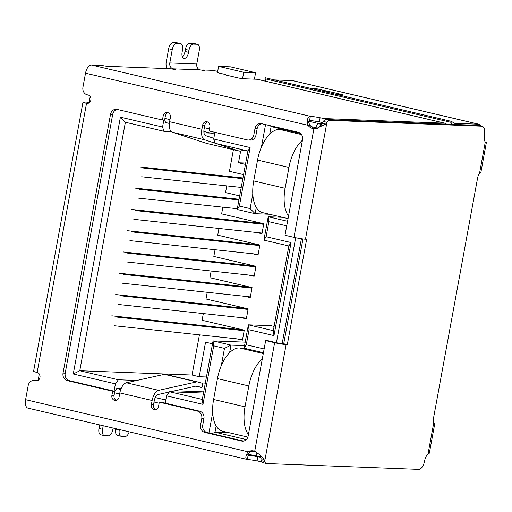 <?xml version="1.0" encoding="UTF-8"?>
<svg xmlns="http://www.w3.org/2000/svg" width="512" height="512" viewBox="0 0 512 512"><rect width="100%" height="100%" fill="white"/><g stroke="black" fill="none" stroke-linecap="round" stroke-linejoin="round"><path stroke-width="0.77" d="M243.578 174.624L229.44 171.309L233.408 149.69M239.667 195.904L225.53 192.589L226.765 185.888M222.854 207.168L221.626 213.869L263.789 223.75L261.952 233.76L256.371 232.454M218.95 228.448L217.722 235.149L259.885 245.03L258.042 255.04L252.467 253.734M215.046 249.728L213.818 256.429L255.974 266.31L254.138 276.32L248.563 275.014M211.142 271.008L209.914 277.709L252.07 287.584L250.234 297.6L244.653 296.294M207.232 292.288L206.003 298.989L248.166 308.864L246.33 318.88L240.749 317.574M203.328 313.568L202.099 320.269L244.262 330.144L242.426 340.16L236.845 338.854M212.525 343.814L205.562 342.182L199.226 376.71L192.051 375.027L199.424 334.848M245.453 164.403L238.49 162.771L240.666 150.931M192.051 375.027L79.776 370.726L125.382 122.259L120.397 117.165L73.267 373.978L115.424 383.853L118.349 379.763L79.776 370.726L73.267 373.978M238.477 329.37L238.579 328.813M242.381 308.096L242.483 307.533M246.291 286.816L246.394 286.253M250.195 265.536L250.298 264.979M254.099 244.256L254.202 243.699M258.003 222.976L258.106 222.419M254.413 79.162L255.597 72.73L230.477 66.848L218.605 66.394L217.453 72.646L225.587 74.554L225.517 74.944M244.557 345.638L230.995 345.12L213.056 340.915L202.317 399.437L169.485 391.744L166.56 395.834L202.976 404.365L213.715 345.85L224.48 348.371L221.325 365.581M212.691 412.602L208.954 432.96M166.56 395.834L165.216 403.13M114.554 392.787L119.642 393.984M154.022 402.035L159.117 403.226M114.086 391.155L115.424 383.853M125.382 122.259L163.955 131.296L162.56 127.04L120.397 117.165M162.56 127.04L163.834 120.09M209.466 128.89L204.371 127.699M169.997 119.642L164.902 118.451M214.918 132.333L213.69 139.021L215.085 143.277L247.917 150.97L250.112 147.552L213.69 139.021M252.8 194.074L250.138 208.595L239.373 206.074L250.112 147.552M265.549 124.608L261.434 147.053M264.134 348.954L246.285 344.774L249.043 329.754L273.978 335.597L291.059 242.554L266.118 236.71L268.877 221.69L286.726 225.869M213.715 345.85L213.056 340.915L245.197 342.15M269.446 214.24L255.117 213.69L237.178 209.485L239.373 206.074M242.547 78.669L243.718 72.275L255.597 72.73M218.605 66.394L243.718 72.275M212.064 433.69L215.008 432.218L246.362 439.565M229.338 432.768L215.008 432.218L216.154 425.971M224.48 348.371L230.995 345.12L229.613 352.659M202.317 399.437L202.976 404.365M114.752 391.309L116.742 388.525L120.781 389.472M155.258 397.549L165.792 400.019M164.659 119.776L165.562 122.534L169.376 123.43M203.872 131.507L214.611 134.029M247.917 150.97L237.178 209.485M256.262 207.443L255.117 213.69L250.138 208.595M269.722 134.131L271.104 126.592L270.24 125.709M300.557 133.491L271.104 126.592M268.877 221.69L268.211 216.755L287.565 221.293M266.118 236.71L263.923 240.122L268.211 216.755L282.541 217.306M263.923 240.122L288.864 245.965L273.318 330.669L273.978 335.597M291.059 242.554L288.864 245.965M273.318 330.669L248.378 324.826L271.053 325.696L274.099 326.406M249.043 329.754L248.378 324.826L244.09 348.192L246.285 344.774M263.443 352.723L244.09 348.192M203.488 393.05L169.485 391.744M206.432 376.986L199.226 376.71M118.349 379.763L136.742 380.467M201.158 382.938L205.312 383.098M116.742 388.525L121.088 388.691M174.97 390.758L203.706 391.859M210.592 133.082L203.968 132.832M171.277 131.578L163.955 131.296M238.49 162.771L245.702 163.046M244.16 330.701L115.91 316.973M114.304 325.734L242.547 339.462M111.795 315.814L243.053 329.862M248.064 309.421L119.814 295.693M115.699 294.534L246.957 308.582M118.208 304.454L246.458 318.182M251.968 288.141L123.725 274.413M122.112 283.174L250.362 296.902M119.603 273.254L250.861 287.302M255.872 266.861L127.629 253.133M126.016 261.894L254.266 275.622M123.507 251.974L254.771 266.022M259.782 245.581L131.533 231.853M129.926 240.614L258.17 254.342M127.418 230.694L258.675 244.742M242.829 178.675L143.251 168.019M141.638 176.781L241.222 187.437M139.13 166.854L242.963 177.971M238.925 199.955L139.341 189.299M137.734 198.061L237.318 208.717M135.226 188.134L239.053 199.251M263.686 224.307L135.437 210.573M133.83 219.341L262.08 233.069M131.322 209.414L262.579 223.469M288.518 216.096A31.93 15.981 -76.8 0 1 285.114 188.288L288.947 167.43A31.93 15.981 -76.8 0 1 302.432 140.275M283.802 129.568L279.482 129.402A31.93 15.981 103.2 0 0 257.549 160.07L253.722 180.934A31.93 15.981 103.2 0 0 262.63 212.64L288.058 218.598M263.29 353.536L239.379 347.93A31.93 15.981 103.2 0 0 217.44 378.605L213.613 399.469A31.93 15.981 103.2 0 0 222.522 431.174L247.866 437.114M248.41 434.624A31.93 15.981 -76.8 0 1 245.005 406.822L248.838 385.958A31.93 15.981 -76.8 0 1 262.323 358.803M239.379 347.93L244.102 348.115M320.09 117.76L319.322 121.933A10.643 0.89 10.4 0 0 309.574 120.48L310.342 116.307A10.643 0.89 -169.6 0 1 320.09 117.76A6.387 0.538 10.4 0 0 326.458 118.662L444.678 123.194A8.512 4.262 -76.8 0 1 445.088 123.251L257.606 79.328A8.512 4.262 103.2 0 0 257.197 79.27L243.507 78.746A4.256 0.358 -169.6 0 1 237.76 77.824L226.099 75.091A4.256 0.358 10.4 0 1 224.07 74.406A4.256 0.358 10.4 0 1 224.634 74.33M202.957 70.515L203.347 69.997L211.046 70.291A4.256 0.358 10.4 0 1 216.794 71.219L217.677 71.424M203.046 70.035L205.075 70.72L200.109 69.875L173.12 68.838L175.923 69.606L169.882 68.717L106.835 66.298L101.088 65.376L91.373 65.005A8.512 4.262 103.2 0 0 85.523 73.184L82.938 87.264A6.387 5.504 -87.8 0 0 87.174 94.784L88.07 94.995A4.256 3.667 92.2 0 1 90.944 99.661A4.256 3.667 92.2 0 1 87.142 103.424A4.256 3.667 92.2 0 1 86.534 103.341A7.45 0.627 -169.6 0 1 82.989 102.138A7.45 0.627 -169.6 0 1 84.038 102.016L89.178 102.208M261.542 461.67A6.387 0.538 -169.6 0 1 257.107 460.941A10.643 0.89 10.4 0 0 247.354 459.488L27.974 408.128A8.512 4.262 103.2 0 1 25.6 399.674L28.186 385.594A6.387 5.504 -87.8 0 1 33.811 380.474L35.968 380.557A6.387 5.504 -87.8 0 1 36.877 380.678L37.229 380.762M224.672 74.342L224.608 74.682M445.088 123.251A8.512 4.262 -76.8 0 1 446.438 124.141M319.322 121.933A6.387 0.538 10.4 0 0 322.835 122.534M434.79 423.232L433.779 422.656A6.387 3.194 -76.8 0 1 433.555 417.952L477.587 178.035A6.387 3.194 -76.8 0 1 479.52 173.414L480.896 172.301L486.4 142.317L485.286 142.016A8.512 4.262 -76.8 0 1 484.448 134.707A8.512 4.262 103.2 0 0 482.074 126.253A8.512 4.262 103.2 0 0 481.664 126.195L329.67 120.371A6.387 3.194 103.2 0 0 326.925 122.291L325.619 124.128L315.814 128.787L313.894 128.813A10.643 9.171 92.2 0 1 307.987 125.306C306.758 119.968 307.546 116.966 310.342 116.307L91.373 65.005M168.666 48.755L172.25 49.6A6.387 3.194 -76.8 0 1 176.64 43.462L173.05 42.624A6.387 3.194 103.2 0 0 168.666 48.755L166.214 62.112A9.261 7.981 92.2 0 0 167.085 68.608M172.25 49.6L169.798 62.95A5.005 4.307 -87.8 0 0 173.12 68.838M169.798 62.95L196.787 63.987A5.005 4.307 -87.8 0 0 200.109 69.875M196.787 63.987L199.238 50.63A6.387 3.194 103.2 0 0 197.459 44.288A6.387 3.194 103.2 0 0 197.152 44.25L193.37 44.102A6.387 3.194 103.2 0 0 188.986 50.24L188.602 52.326A6.387 3.194 -76.8 0 1 183.904 58.419A6.387 3.194 -76.8 0 1 182.125 52.077L182.509 49.99A6.387 3.194 103.2 0 0 180.723 43.648A6.387 3.194 103.2 0 0 180.416 43.61L176.64 43.462M103.213 425.76L102.566 429.286A6.387 3.194 103.2 0 0 104.346 435.629A6.387 3.194 103.2 0 0 104.653 435.674L108.435 435.814A6.387 3.194 103.2 0 0 112.819 429.683L113.114 428.077M99.622 424.915L98.976 428.448A6.387 3.194 103.2 0 0 100.762 434.79L104.346 435.629M260.742 457.274A6.387 0.538 -169.6 0 1 257.869 456.768A10.643 0.89 -169.6 0 0 248.122 455.315L247.354 459.488C245.139 458.726 245.376 456.16 248.064 451.795A10.643 9.171 92.2 0 1 252.326 450.765A10.643 9.171 92.2 0 1 254.72 451.232L259.891 454.867L264.064 459.488L264.678 461.446A6.387 3.194 103.2 0 0 266.381 463.507A6.387 3.194 103.2 0 0 266.688 463.552L418.682 469.376A8.512 4.262 103.2 0 0 424.531 461.197A8.512 4.262 -76.8 0 1 428.013 454.054L429.325 453.21M85.523 73.184L307.987 125.306L310.144 125.389C308.448 122.752 308.256 121.12 309.574 120.48M254.72 451.232L274.637 342.701L265.664 340.595L248.147 436.038A6.387 5.504 92.2 0 1 242.522 441.158A6.387 5.504 92.2 0 1 241.619 441.037L204.838 432.422A6.387 5.504 92.2 0 1 200.608 424.902L201.754 418.643A6.387 5.504 -87.8 0 0 197.523 411.123L159.309 402.17L158.541 406.342A4.256 3.667 92.2 0 1 154.79 409.754A4.256 3.667 92.2 0 1 151.366 404.659L152.134 400.486A10.643 5.325 -76.8 0 1 158.675 390.336L126.381 382.771A10.643 5.325 103.2 0 0 119.84 392.922L119.072 397.094A4.256 3.667 92.2 0 1 115.322 400.512A4.256 3.667 92.2 0 1 111.898 395.411L112.666 391.245L67.27 380.608A6.387 5.504 92.2 0 1 63.04 373.088L110.515 114.4A6.387 5.504 92.2 0 1 116.147 109.28A6.387 5.504 92.2 0 1 117.05 109.402L162.438 120.032L163.206 115.859A4.256 3.667 92.2 0 1 166.957 112.448A4.256 3.667 92.2 0 1 170.381 117.542L169.613 121.715A10.643 5.325 103.2 0 0 172.365 132.224L204.659 139.789A10.643 5.325 -76.8 0 1 201.907 129.28L202.675 125.107A4.256 3.667 92.2 0 1 206.426 121.696A4.256 3.667 92.2 0 1 209.85 126.79L209.082 130.963L247.296 139.917A6.387 5.504 -87.8 0 0 248.205 140.038A6.387 5.504 -87.8 0 0 253.83 134.918L254.976 128.659A6.387 5.504 92.2 0 1 260.602 123.539A6.387 5.504 92.2 0 1 261.51 123.661L298.285 132.282A6.387 5.504 92.2 0 1 302.522 139.802L285.005 235.245L293.971 237.344A8.512 0.71 10.4 0 0 305.466 239.194L326.925 122.291L323.334 121.453L322.509 123.315L317.914 128.262L315.814 128.787M82.989 102.138L33.594 371.258A7.45 0.627 10.4 0 0 37.146 372.461A4.256 3.667 92.2 0 1 40.019 377.126A4.256 3.667 92.2 0 1 36.218 380.89A4.256 3.667 92.2 0 1 35.61 380.806L34.714 380.595A6.387 5.504 -87.8 0 0 33.811 380.474M197.459 44.288L193.869 43.45A6.387 3.194 103.2 0 0 193.562 43.411L197.152 44.25M129.178 431.84A6.387 3.194 -76.8 0 1 125.165 436.454L121.389 436.314A6.387 3.194 103.2 0 1 121.082 436.269L117.491 435.43A6.387 3.194 103.2 0 1 115.712 429.088L115.782 428.704M119.366 429.542L119.296 429.933A6.387 3.194 103.2 0 0 121.082 436.269M253.402 450.88A10.643 9.171 -87.8 0 0 250.227 451.878C248.019 453.626 247.315 454.771 248.122 455.315L248.032 455.315M250.227 451.878L248.064 451.795L25.6 399.674M310.144 125.389A10.643 9.171 -87.8 0 0 315.526 128.813M302.95 238.963L283.718 343.75L282.541 343.706A4.256 0.358 -169.6 0 1 276.794 342.784L267.827 340.678L265.664 340.595M274.637 342.701A8.512 0.71 10.4 0 0 286.131 344.544L287.309 344.589L283.718 343.75M315.072 128.858L313.894 128.813L293.971 237.344M287.309 344.589L306.643 239.238L305.466 239.194M261.69 123.706A6.387 5.504 -87.8 0 0 257.139 128.742L255.987 135.002L253.83 134.918M248.205 140.038L250.362 140.122A6.387 5.504 -87.8 0 0 255.987 135.002M207.494 121.926A4.256 3.667 -87.8 0 0 204.832 125.19L204.064 129.363A6.387 3.194 -76.8 0 0 205.715 135.667L213.824 138.31M168.026 112.678A4.256 3.667 -87.8 0 0 165.363 115.942L164.595 120.115L162.438 120.032M117.229 109.44A6.387 5.504 -87.8 0 0 112.678 114.483L110.515 114.4M63.04 373.088L65.197 373.171L112.678 114.483M65.197 373.171A6.387 5.504 -87.8 0 0 69.434 380.691L67.27 380.608M112.666 391.245L114.822 391.322L69.434 380.691M114.822 391.322L114.054 395.494A4.256 3.667 -87.8 0 0 116.41 400.365M169.28 392.019L158.214 394.483A6.387 3.194 -76.8 0 0 154.291 400.57L153.523 404.742A4.256 3.667 -87.8 0 0 155.878 409.606M201.754 418.643L203.917 418.726A6.387 5.504 -87.8 0 0 199.68 411.206L161.466 402.253L159.309 402.17M203.917 418.726L202.765 424.986A6.387 5.504 -87.8 0 0 207.002 432.506L243.597 441.082M173.05 42.624L176.832 42.765L180.416 43.61M180.723 43.648L177.139 42.81A6.387 3.194 103.2 0 0 176.832 42.765M182.381 56.864A6.387 3.194 103.2 0 0 185.011 51.488L185.395 49.402L188.986 50.24M193.37 44.102L189.786 43.264A6.387 3.194 103.2 0 0 185.395 49.402M189.786 43.264L193.562 43.411M324.806 91.699L325.222 90.765L327.75 92.339M325.222 90.765L314.458 88.243L314.042 89.178M311.226 88.518L314.458 88.243M325.619 124.128L322.509 123.315M264.064 459.488L260.96 458.675L261.088 460.608L264.678 461.446L286.131 344.544M216.013 143.494L239.021 151.002L206.733 143.43L172.365 132.224M204.659 139.789L215.053 143.181M126.381 382.771L164.352 374.336L196.646 381.901L158.675 390.336M88.166 103.29L87.578 103.117M261.088 460.608A6.387 3.194 103.2 0 0 262.79 462.669L266.381 463.507M329.67 120.371L326.086 119.526A6.387 3.194 103.2 0 0 323.334 121.453M326.086 119.526L478.074 125.357L481.664 126.195M482.074 126.253L478.49 125.408A8.512 4.262 103.2 0 0 478.074 125.357M89.018 102.906L87.622 102.854M244.57 150.182L240.006 151.053A7.45 3.731 -76.8 0 1 239.174 151.04A7.45 3.731 -76.8 0 1 239.021 151.002M197.453 381.882L165.344 374.355A7.45 3.731 103.2 0 0 165.248 374.33A7.45 3.731 103.2 0 0 164.352 374.336M195.757 386.138L201.907 387.578L202.931 383.45L197.632 381.92A7.45 3.731 -76.8 0 0 197.542 381.901A7.45 3.731 -76.8 0 0 196.646 381.901M201.907 387.578L196.608 386.054A3.194 1.6 -76.8 0 0 196.57 386.042A3.194 1.6 -76.8 0 0 196.186 386.042L170.381 391.776M292.589 80.627L478.656 124.224A8.512 4.262 -76.8 0 1 479.066 124.275L292.998 80.685A8.512 4.262 103.2 0 0 292.589 80.627L274.611 79.936M478.656 124.224L454.65 123.302A2.131 1.062 103.2 0 1 454.547 123.29A2.131 1.062 103.2 0 1 454.381 123.219L451.328 121.344L451.002 122.342L264.934 78.752L265.92 81.274M264.934 78.752L265.261 77.747L451.328 121.344M336.506 94.438L342.611 94.675L314.842 88.333M312.186 88.237L309.594 88.134M479.066 124.275A8.512 4.262 -76.8 0 1 480.934 125.984M451.789 124.346L451.002 122.342M322.253 123.757L318.803 123.622L308.691 121.254M282.157 343.68L301.414 238.752M318.074 128.166A4.256 0.358 -169.6 0 1 315.878 127.712A4.256 2.131 103.2 0 1 318.803 123.622A4.256 3.667 92.2 0 1 321.101 125.414M311.27 126.63L315.878 127.712L315.68 128.8M295.686 237.728L276.422 342.694M260.205 455.942A4.256 3.667 92.2 0 1 258.336 456.454A4.256 3.667 92.2 0 1 257.728 456.371A4.256 2.131 103.2 0 1 257.523 456.346L260.48 456.538M255.744 451.981L252.09 451.123M256.294 452.365A4.256 2.131 103.2 0 0 257.523 456.346L248.006 454.118M285.114 188.288L253.722 180.934M257.549 160.07L288.947 167.43M301.478 134.554L279.482 129.402M245.005 406.822L213.613 399.469M217.44 378.605L248.838 385.958M444.678 123.194L257.197 79.27M326.298 119.539L326.458 118.662M102.566 429.286L98.976 428.448M257.869 456.768L257.107 460.941M152.134 400.486L119.84 392.922M169.613 121.715L201.907 129.28M87.744 103.386L86.534 103.341L37.146 372.461M34.714 380.595L36.877 380.678M241.619 441.037L243.437 441.107M36.819 380.851L35.61 380.806M257.139 128.742L254.976 128.659M202.675 125.107L204.832 125.19M165.363 115.942L163.206 115.859M114.054 395.494L111.898 395.411M153.523 404.742L151.366 404.659M197.523 411.123L199.68 411.206M202.765 424.986L200.608 424.902M207.002 432.506L204.838 432.422M185.011 51.488L188.602 52.326M119.296 429.933L115.712 429.088M428.013 454.054L433.779 422.656M479.52 173.414L485.286 142.016M90.221 96.544L89.056 102.88M39.296 374.01L38.131 380.346M434.842 423.245L429.338 453.21M239.174 151.04L206.886 143.475M165.248 374.33L197.542 381.901"/></g></svg>
